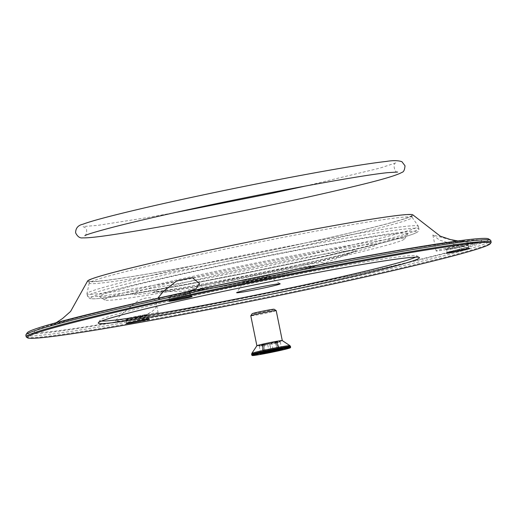 <?xml version="1.0" encoding="UTF-8"?>
<svg xmlns="http://www.w3.org/2000/svg" width="517" height="517" viewBox="0 0 517 517"><rect width="100%" height="100%" fill="white"/><g stroke="black" fill="none" stroke-linecap="round" stroke-linejoin="round"><path stroke-width="0.39" stroke-dasharray="2.58 1.94" d="M415.616 257.136A161.756 6.172 168.5 0 0 416.76 255.805A161.756 6.172 168.5 0 0 257.182 282.211A161.756 6.172 168.5 0 0 99.975 320.256A161.756 6.172 168.5 0 0 101.545 321.038M251.508 280.382A13.591 0.517 -11.5 0 1 269.997 277.086A13.591 0.517 -11.5 0 1 270.01 277.106A13.591 0.517 -11.5 0 1 259.392 279.787A13.591 0.517 -11.5 0 1 244.431 282.515A13.591 0.517 -11.5 0 1 243.378 282.521A13.591 0.517 -11.5 0 1 243.384 282.502A13.591 0.517 -11.5 0 1 251.508 280.382M268.53 275.005A13.591 0.517 168.5 0 0 253.569 277.732A13.591 0.517 168.5 0 0 242.951 280.414A13.591 0.517 168.5 0 0 244.005 280.401A13.591 0.517 168.5 0 0 258.965 277.674A13.591 0.517 168.5 0 0 269.583 274.992A13.591 0.517 168.5 0 0 268.53 275.005M313.043 262.862A153.129 5.842 -11.5 0 1 104.647 299.983A153.129 5.842 -11.5 0 1 221.328 270.184A153.129 5.842 -11.5 0 1 392.733 238.86A153.129 5.842 -11.5 0 1 404.533 238.97A153.129 5.842 -11.5 0 1 313.043 262.862M395.77 233.781A157.439 6.01 168.5 0 0 219.538 265.99A157.439 6.01 168.5 0 0 99.568 296.622A157.439 6.01 168.5 0 0 254.887 270.921A157.439 6.01 168.5 0 0 407.9 233.891A157.439 6.01 168.5 0 0 395.77 233.781M317.251 252.903A169.085 6.456 168.5 0 0 418.35 226.252A169.085 6.456 168.5 0 0 418.305 226.155A169.085 6.456 168.5 0 0 251.372 253.64A169.085 6.456 168.5 0 0 86.966 293.566A169.085 6.456 168.5 0 0 86.966 293.675A169.085 6.456 168.5 0 0 317.251 252.903M313.625 243.371A164.774 6.288 -11.5 0 1 101.985 282.954A164.774 6.288 -11.5 0 1 89.215 283.096A164.774 6.288 -11.5 0 1 89.215 282.993A164.774 6.288 -11.5 0 1 249.427 244.089A164.774 6.288 -11.5 0 1 412.101 217.302A164.774 6.288 -11.5 0 1 412.146 217.398A164.774 6.288 -11.5 0 1 313.625 243.371M101.552 280.847A164.774 6.288 -11.5 0 1 88.782 280.99A164.774 6.288 -11.5 0 1 248.994 241.975A164.774 6.288 -11.5 0 1 411.719 215.285A164.774 6.288 -11.5 0 1 282.98 247.772A164.774 6.288 -11.5 0 1 101.552 280.847M87.522 281.125A166.067 6.34 168.5 0 0 313.69 241.206A166.067 6.34 168.5 0 0 412.934 214.917M171.476 295.601A21.565 0.821 -11.5 0 1 200.848 290.405A21.565 0.821 -11.5 0 1 179.877 295.511A21.565 0.821 -11.5 0 1 158.577 299A21.565 0.821 -11.5 0 1 170.694 295.776L178.501 294.05C261.15 275.936 363.192 256.186 421.025 247.061C446.449 243.177 460.847 241.258 464.208 241.303L457.978 240.948M158.577 299L158.292 297.585L165.207 296.978L170.688 295.756M478.186 242.492L454.1 244.476L439.547 240.127L432.865 234.951L455.18 241.109L471.362 242.415L478.186 242.492A21.565 0.821 -11.5 0 1 455.904 247.766A21.565 0.821 -11.5 0 1 436.115 250.952A21.565 0.821 -11.5 0 1 457.08 245.846A21.565 0.821 -11.5 0 1 478.38 242.35A21.565 0.821 -11.5 0 1 478.186 242.512M124.461 320.301C118.962 321.361 116.054 321.516 115.73 320.76C116.7 318.666 122.038 313.69 131.751 305.825C141.768 295.924 155.682 295.297 156.16 303.111C159.52 311.79 138.53 318.524 124.461 320.301A21.565 0.821 -11.5 0 1 115.86 321.4A21.565 0.821 -11.5 0 1 136.831 316.294A21.565 0.821 -11.5 0 1 158.131 312.798A21.565 0.821 -11.5 0 1 146.602 315.893A21.565 0.821 -11.5 0 1 124.461 320.32M184.246 294.205A11.865 0.452 -11.5 0 1 168.103 297.081A11.865 0.452 -11.5 0 1 179.619 294.257A11.865 0.452 -11.5 0 1 191.329 292.357A11.865 0.452 -11.5 0 1 184.246 294.205M461.778 246.157A11.865 0.452 -11.5 0 1 445.635 249.032A11.865 0.452 -11.5 0 1 457.157 246.208A11.865 0.452 -11.5 0 1 468.867 244.308A11.865 0.452 -11.5 0 1 461.778 246.157M141.529 316.604A11.865 0.452 -11.5 0 1 125.385 319.48A11.865 0.452 -11.5 0 1 136.902 316.656A11.865 0.452 -11.5 0 1 148.612 314.75A11.865 0.452 -11.5 0 1 141.529 316.604M27.298 332.735A235.513 8.989 168.5 0 0 259.78 294.961A235.513 8.989 168.5 0 0 488.533 238.893M25.85 335.139A237.238 9.054 168.5 0 0 44.236 334.932A237.238 9.054 168.5 0 0 305.45 287.316A237.238 9.054 168.5 0 0 490.807 240.541M26.432 337.129A237.238 9.054 168.5 0 0 44.578 336.625A237.238 9.054 168.5 0 0 301.437 289.927A237.238 9.054 168.5 0 0 491.047 242.602M184.084 295.091A10.999 0.42 -11.5 0 1 169.117 297.753A10.999 0.42 -11.5 0 1 169.104 297.74A10.999 0.42 -11.5 0 1 175.683 296.008A10.999 0.42 -11.5 0 1 190.663 293.352A10.999 0.42 -11.5 0 1 190.657 293.372A10.999 0.42 -11.5 0 1 184.084 295.091M182.204 298.135A10.999 0.42 168.5 0 0 191.18 295.886A10.999 0.42 168.5 0 0 191.167 295.873A10.999 0.42 168.5 0 0 176.2 298.542A10.999 0.42 168.5 0 0 169.628 300.254A10.999 0.42 168.5 0 0 169.621 300.274A10.999 0.42 168.5 0 0 178.759 298.839M461.623 247.036A10.999 0.42 -11.5 0 1 446.649 249.705A10.999 0.42 -11.5 0 1 446.643 249.692A10.999 0.42 -11.5 0 1 453.215 247.953A10.999 0.42 -11.5 0 1 468.195 245.304A10.999 0.42 -11.5 0 1 468.195 245.323A10.999 0.42 -11.5 0 1 461.623 247.036M459.736 250.086A10.999 0.42 168.5 0 0 468.712 247.837A10.999 0.42 168.5 0 0 468.699 247.824A10.999 0.42 168.5 0 0 453.732 250.493A10.999 0.42 168.5 0 0 447.16 252.206A10.999 0.42 168.5 0 0 447.153 252.225A10.999 0.42 168.5 0 0 456.298 250.79M141.484 316.856A11.613 0.446 -11.5 0 1 125.676 319.674A11.613 0.446 -11.5 0 1 125.67 319.668A11.613 0.446 -11.5 0 1 136.953 316.908A11.613 0.446 -11.5 0 1 148.424 315.034A11.613 0.446 -11.5 0 1 148.418 315.047A11.613 0.446 -11.5 0 1 141.484 316.856M141.542 318.33A10.999 0.42 -11.5 0 1 126.562 320.986A10.999 0.42 -11.5 0 1 126.562 320.979A10.999 0.42 -11.5 0 1 133.134 319.248A10.999 0.42 -11.5 0 1 148.12 316.598A10.999 0.42 -11.5 0 1 148.12 316.604A10.999 0.42 -11.5 0 1 141.542 318.33M139.487 320.534A10.999 0.42 168.5 0 0 148.463 318.285A10.999 0.42 168.5 0 0 148.45 318.272A10.999 0.42 168.5 0 0 133.483 320.934A10.999 0.42 168.5 0 0 126.911 322.653A10.999 0.42 168.5 0 0 126.904 322.673A10.999 0.42 168.5 0 0 136.042 321.231M271.089 350.455L260.62 352.872L271.179 351.095L281.642 348.678L271.082 350.455L269.712 343.702L263.941 344.988M269.202 351.618L267.709 344.749L275.813 343.055L274.546 342.383L275.632 343.055L280.266 341.911L269.712 343.702L268.782 343.023L264.381 343.954L263.883 344.981L259.243 346.119L267.709 344.749L266.895 344.012L274.663 342.383M262.856 345.569L263.541 344.542L262.804 344.781L266.895 344.012M262.804 344.781L262.132 345.795L263.502 352.562L262.83 353.57M263.825 352.943L264.239 352.316L262.869 345.556M262.843 345.563L263.192 344.658M263.541 344.542L261.815 344.807L263.224 353.382M263.948 344.994L264.626 343.967L261.815 344.807M259.243 346.119L260.62 352.878L259.948 353.887M263.954 344.981L265.331 351.741L264.749 352.613M264.381 343.954L263.702 344.975L265.079 351.734L264.407 352.743M278.805 349.757L278.023 349.24L276.647 342.48L275.632 341.808L276.362 341.556L268.782 343.023M276.679 342.474L275.981 341.692M275.632 341.808L277.358 341.537L279.387 349.86M274.546 342.383L277.358 341.537M256.91 345.731A12.938 0.491 168.5 0 0 274.527 342.629A12.938 0.491 168.5 0 0 282.256 340.574M282.288 340.6A12.964 0.498 -11.5 0 1 269.687 343.656A12.964 0.498 -11.5 0 1 256.891 345.763M276.188 310.601A12.964 0.498 -11.5 0 1 263.586 313.67A12.964 0.498 -11.5 0 1 250.784 315.764M258.539 313.722A12.938 0.491 -11.5 0 1 276.149 310.588A12.938 0.491 -11.5 0 1 263.58 313.664A12.938 0.491 -11.5 0 1 250.81 315.745A12.938 0.491 -11.5 0 1 258.539 313.722M274.12 309.244A11.212 0.427 -11.5 0 1 263.224 311.913A11.212 0.427 -11.5 0 1 252.154 313.709M233.71 280.169A59.041 2.255 168.5 0 0 202.987 289.423A59.041 2.255 168.5 0 0 278.818 275.238A59.041 2.255 168.5 0 0 309.547 265.984A59.041 2.255 168.5 0 0 233.71 280.169M282.915 273.81A70.28 2.682 168.5 0 0 323.416 263.631L323.416 263.631A70.28 2.682 168.5 0 0 299.931 265.719A70.28 2.682 168.5 0 0 229.225 279.671A70.28 2.682 168.5 0 0 188.957 290.987L188.957 290.987A70.28 2.682 168.5 0 0 282.915 273.81M215.789 275.458A102.476 3.91 168.5 0 0 157.071 291.956L157.071 291.956A102.476 3.91 168.5 0 0 294.089 266.901A102.476 3.91 168.5 0 0 353.143 252.063L353.143 252.063A102.476 3.91 168.5 0 0 318.899 255.114A102.476 3.91 168.5 0 0 215.789 275.458M302.283 264.038A124.952 4.769 168.5 0 0 328.334 250.383A124.952 4.769 168.5 0 0 133.031 293.346A124.952 4.769 168.5 0 0 302.283 264.038M317.296 258.08A166.5 6.353 168.5 0 0 403.939 231.978A166.5 6.353 168.5 0 0 190.082 271.981A166.5 6.353 168.5 0 0 103.432 298.083A166.5 6.353 168.5 0 0 317.296 258.08M188.576 269.557A169.085 6.456 168.5 0 0 87.476 296.209A169.085 6.456 168.5 0 0 317.768 255.443A169.085 6.456 168.5 0 0 418.867 228.785A169.085 6.456 168.5 0 0 188.576 269.557M345.136 276.627A228.126 8.705 168.5 0 0 392.694 251.695A228.126 8.705 168.5 0 0 36.119 330.13A228.126 8.705 168.5 0 0 345.136 276.627M271.076 351.276L269.803 344.335L270.391 343.32M263.496 353.35L264.032 352.381L262.655 345.627M262.384 344.509L264.206 352.865M263.883 344.981L265.26 351.741L264.633 352.756M271.082 350.455L272.013 351.133M272.278 342.332L271.806 343.282L273.183 350.041L272.711 350.998M279.109 349.886L278.236 349.169L276.86 342.409M276.782 341.84L278.398 350.371M275.632 343.055L277.306 350.015M251.773 355.153A19.84 0.756 168.5 0 0 271.367 351.941A19.84 0.756 168.5 0 0 290.664 347.243M251.624 354.41A19.84 0.756 168.5 0 0 253.162 354.391A19.84 0.756 168.5 0 0 275.012 350.41A19.84 0.756 168.5 0 0 290.509 346.5M251.818 353.408A19.465 0.743 168.5 0 0 278.32 348.749A19.465 0.743 168.5 0 0 289.94 345.653M84.84 235.687C85.292 236.915 88.633 229.193 85.014 227.622L82.985 226.549L97.739 225.38L145.716 217.864L174.895 212.61M305.741 185.984L379.905 168.115L395.776 162.913M395.783 162.907C392.422 163.036 394.626 173.253 397.644 172.045M99.975 320.256L98.295 322.795M416.76 255.805L419.3 257.485M242.951 280.414L243.378 282.521L236.657 292.654M269.997 277.086L280.162 283.807M270.01 277.106L269.583 274.992M323.416 263.631L311.337 267.515L279.833 275.076C255.644 280.35 233.606 284.66 213.721 288.001L197.791 290.308L188.957 290.987L153.161 292.17L177.021 288.602C208.422 283.387 259.799 273.306 300.261 264.374C323.228 259.288 340.251 255.262 351.321 252.29L356.827 250.732L323.416 263.631M404.533 238.97L407.9 233.891M104.647 299.983L99.568 296.622M86.966 293.675L87.476 296.209L89.842 298.548L91.186 298.787C93.719 299 98.392 298.703 105.19 297.895C118.6 296.319 138.517 293.184 164.936 288.505C200.124 282.237 238.285 274.805 279.426 266.21C331.307 255.295 370.476 246.241 396.927 239.048C406.071 236.534 412.256 234.55 415.468 233.096C418.163 232.023 419.293 230.582 418.867 228.785L418.35 226.252M89.215 282.993L86.966 293.566M412.101 217.302L418.305 226.155M412.146 217.398L411.719 215.285M89.215 283.096L88.782 280.99M56.224 322.686L50.627 325.445L69.42 319.868C91.761 313.832 123.686 306.2 165.207 296.978M200.848 290.405L199.433 283.452M158.131 312.798L156.16 303.111M115.86 321.4L115.73 320.76M436.115 250.952L432.858 234.957M190.657 293.372L191.329 292.357M169.117 297.753L168.103 297.081M191.18 295.886L190.663 293.352M169.621 300.274L169.104 297.74M169.628 300.254L168.949 301.275M191.167 295.873L192.182 296.545M468.712 247.837L468.195 245.304L468.867 244.308M446.649 249.705L445.635 249.032M447.153 252.225L446.643 249.692M447.16 252.206L446.488 253.22M468.699 247.824L469.72 248.496M148.463 318.285L148.12 316.598L148.612 314.75M126.904 322.673L126.562 320.979L125.385 319.48M126.911 322.653L126.232 323.668M148.45 318.272L149.465 318.944M259.922 345.097L259.25 346.112M276.362 341.556L277.383 342.228L278.76 348.988L279.775 349.66M279.251 341.239L280.266 341.911M280.266 341.918L281.642 348.678L282.657 349.343M277.261 350.028L275.561 343.049M274.792 342.383L275.807 343.055L277.183 349.815L278.198 350.481"/><path stroke-width="0.78" d="M472.157 243.455A236.379 9.022 168.5 0 0 207.569 291.814A236.379 9.022 168.5 0 0 27.446 337.801A236.379 9.022 168.5 0 0 260.646 299.214A236.379 9.022 168.5 0 0 490.374 243.623A236.379 9.022 168.5 0 0 472.157 243.455M110.929 322.912A163.915 6.256 -11.5 0 1 98.295 322.795A163.915 6.256 -11.5 0 1 257.595 284.247A163.915 6.256 -11.5 0 1 419.3 257.485A163.915 6.256 -11.5 0 1 294.399 289.378A163.915 6.256 -11.5 0 1 110.929 322.912M462.637 250.383A11.865 0.452 -11.5 0 1 446.488 253.22A11.865 0.452 -11.5 0 1 453.577 251.372A11.865 0.452 -11.5 0 1 469.72 248.496A11.865 0.452 -11.5 0 1 462.637 250.383M185.105 298.432A11.865 0.452 -11.5 0 1 168.949 301.275A11.865 0.452 -11.5 0 1 176.038 299.421A11.865 0.452 -11.5 0 1 192.182 296.545A11.865 0.452 -11.5 0 1 185.105 298.432M142.388 320.824A11.865 0.452 -11.5 0 1 126.232 323.668A11.865 0.452 -11.5 0 1 133.321 321.82A11.865 0.452 -11.5 0 1 149.465 318.944A11.865 0.452 -11.5 0 1 142.388 320.824M101.545 321.038A161.756 6.172 168.5 0 0 112.441 320.372A161.756 6.172 168.5 0 0 279.884 290.147A161.756 6.172 168.5 0 0 415.616 257.136M249.931 289.19A22.212 0.847 168.5 0 0 236.657 292.654A22.212 0.847 168.5 0 0 258.584 289.093A22.212 0.847 168.5 0 0 280.162 283.807A22.212 0.847 168.5 0 0 249.931 289.19M457.978 240.948L450.546 239.597L440.342 236.198L412.934 214.917A166.067 6.34 168.5 0 0 186.811 255.068A166.067 6.34 168.5 0 0 87.522 281.125L70.603 311.428L62.538 318.537L56.224 322.686M184.692 292.648L196.092 288.738L199.433 283.452L192.188 277.623L176.601 280.97L163.605 291.233L158.292 297.585M490.374 243.623L491.047 242.602A237.238 9.054 168.5 0 0 491.15 242.234L490.807 240.541A237.238 9.054 168.5 0 0 490.568 240.237L488.533 238.893A235.513 8.989 168.5 0 0 470.522 239.397A235.513 8.989 168.5 0 0 215.531 285.759A235.513 8.989 168.5 0 0 27.298 332.735L25.953 334.764A237.238 9.054 168.5 0 0 25.85 335.139L26.193 336.826A237.238 9.054 168.5 0 0 26.432 337.129L27.446 337.801M490.568 240.237A237.238 9.054 168.5 0 0 472.422 240.748A237.238 9.054 168.5 0 0 215.563 287.446A237.238 9.054 168.5 0 0 25.953 334.764M491.15 242.234A237.238 9.054 168.5 0 0 472.764 242.434A237.238 9.054 168.5 0 0 211.55 290.056A237.238 9.054 168.5 0 0 26.193 336.826M178.759 298.839A10.999 0.42 168.5 0 0 182.204 298.135M456.298 250.79A10.999 0.42 168.5 0 0 459.736 250.086M136.042 321.231A10.999 0.42 168.5 0 0 139.487 320.534M269.079 351.508L269.893 352.245L270.591 352.103L271.179 351.095M277.009 349.809L278.198 350.481L270.591 352.103M277.978 350.481L282.657 349.343L279.775 349.66L264.407 352.743L259.948 353.887L269.893 352.245M251.818 353.408A19.465 0.743 168.5 0 1 267.379 349.524A19.465 0.743 168.5 0 1 288.447 345.699A19.465 0.743 168.5 0 1 289.94 345.653L282.256 340.574A12.938 0.491 168.5 0 0 269.486 342.687A12.938 0.491 168.5 0 0 256.91 345.731L251.818 353.408L251.624 354.41A19.84 0.756 168.5 0 1 267.127 350.5A19.84 0.756 168.5 0 1 288.971 346.519A19.84 0.756 168.5 0 1 290.509 346.5L290.664 347.243A19.84 0.756 168.5 0 0 289.126 347.256A19.84 0.756 168.5 0 0 267.276 351.243A19.84 0.756 168.5 0 0 251.773 355.153L252.393 355.56C254.157 355.625 261.46 354.358 274.301 351.76L290.308 347.831L290.664 347.243M256.891 345.763A12.964 0.498 -11.5 0 1 256.884 345.757A12.964 0.498 -11.5 0 1 267.011 343.198A12.964 0.498 -11.5 0 1 281.28 340.6A12.964 0.498 -11.5 0 1 282.288 340.587A12.964 0.498 -11.5 0 1 282.288 340.6M256.884 345.757L250.784 315.764A12.964 0.498 -11.5 0 1 260.911 313.212A12.964 0.498 -11.5 0 1 275.18 310.607A12.964 0.498 -11.5 0 1 276.188 310.601L282.288 340.587M250.829 315.706L252.154 313.709A11.212 0.427 -11.5 0 1 258.855 311.964A11.212 0.427 -11.5 0 1 274.12 309.244L276.117 310.562M253.789 355.47A19.413 0.743 168.5 0 0 278.721 350.81A19.413 0.743 168.5 0 0 288.822 347.767A19.413 0.743 168.5 0 0 263.89 352.432A19.413 0.743 168.5 0 0 253.789 355.47M263.205 352.471L263.224 353.382M278.282 349.486L278.398 350.371M397.644 172.045L387.504 172.672C358.262 175.67 266.707 192.615 191.122 209.055C160.341 215.725 135.027 221.586 115.181 226.64C96.724 231.461 86.61 234.479 84.84 235.687M174.895 212.61L272.381 193.203L305.741 185.984M386.277 161.44C370.049 163.262 344.005 167.463 308.145 174.048C279.464 179.334 249.407 185.254 217.954 191.801C172.814 201.242 136.63 209.463 109.397 216.455C96.737 219.725 87.871 222.323 82.798 224.255C78.054 225.322 75.663 228.165 75.611 232.805C77.537 236.663 79.922 238.35 82.785 237.865C87.509 238.033 96.996 237.057 111.252 234.931C143.332 230.123 186.094 222.329 239.539 211.55C284.331 202.438 322.757 194.011 354.798 186.249C381.094 179.974 396.83 175.334 402.006 172.342C403.693 172.006 404.695 169.822 405.011 165.789L401.909 161.685C398.155 160.406 392.946 160.322 386.277 161.44M263.567 353.331L263.825 352.943M277.952 350.481L277.261 350.028M251.773 355.153L251.624 354.41M289.94 345.653L290.509 346.5"/></g></svg>
